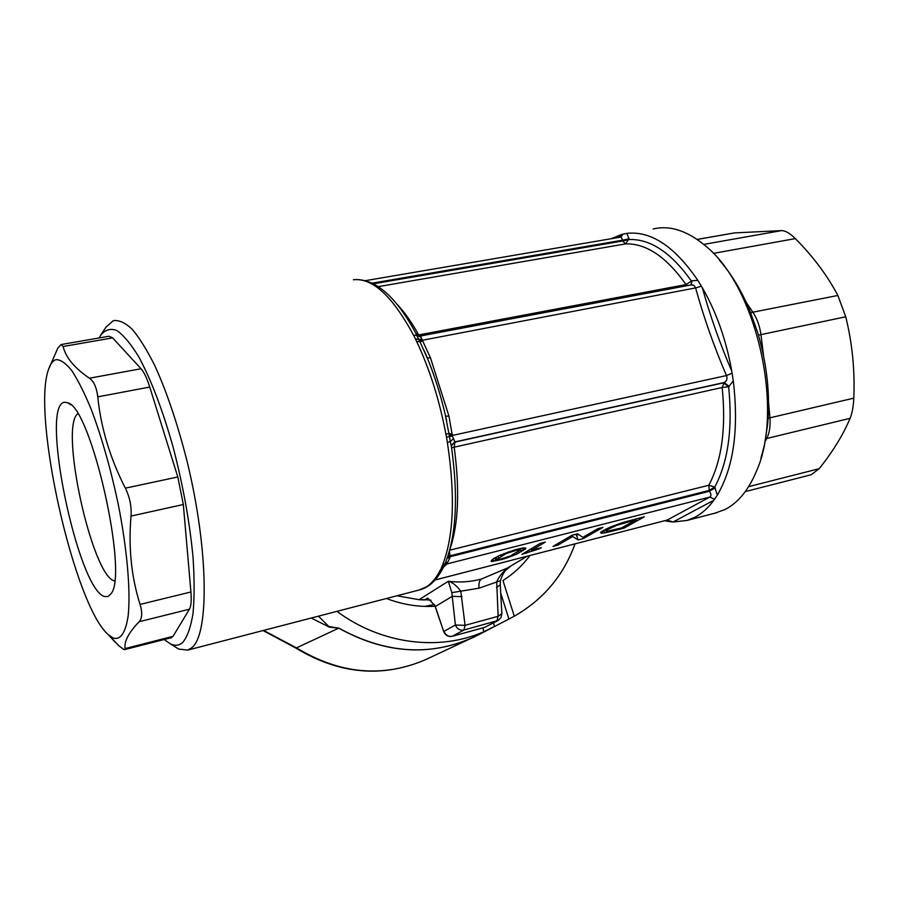 <?xml version="1.0" encoding="UTF-8"?>
<svg xmlns="http://www.w3.org/2000/svg" width="899" height="899" viewBox="0 0 899 899"><rect width="100%" height="100%" fill="white"/><g stroke="black" fill="none" stroke-linecap="round" stroke-linejoin="round"><path stroke-width="1.35" d="M714.896 513.194L725.336 509.351C738.203 502.676 748.552 490.011 756.374 471.368C784.512 409.82 756.598 286.275 705.423 245.843C687.207 230.616 669.755 224.997 653.079 228.998M673.07 522.004L687.005 520.442L694.994 517.217C701.962 513.554 708.255 507.901 713.873 500.249L673.07 522.004L667.125 520.083L709.805 497.068C711.491 495.765 711.311 493.832 709.289 491.281L708.85 485.235C721.818 460.524 726.246 427.946 722.167 387.503L724.144 382.536C726.83 381.052 727.606 378.726 726.471 375.557C713.975 346.463 703.681 317.246 695.612 287.905L693.972 285.331L691.185 284.904L692.05 280.713L697.838 280.398C674.677 246.382 651 230.706 626.805 233.369L622.041 234.291L611.208 238.729M664.642 520.757L672.036 521.948M745.316 491.584L811.269 474.728L819.169 468.705C832.822 451.646 843.138 434.846 850.106 418.316C852.173 413.248 853.409 406.528 853.792 398.145C854.983 370.489 852.308 343.362 845.734 316.796L837.868 295.468C827.215 275.352 813.044 256.395 795.345 238.606C790.064 233.358 785.479 230.683 781.579 230.605L734.483 232.908L697.118 239.404M396.897 595.779L419.552 599.779L425.058 599.678L427.688 598.049L435.037 605.668L443.713 631.514L434.475 604.611M452.219 636.301L484.617 627.39L498.068 620.501L463.929 630.008C459.985 630.66 457.13 628.997 455.388 625.019L465.075 625.333L463.929 630.008L452.354 636.245C448.466 636.897 445.668 635.256 443.96 631.345L455.388 625.019L451.815 592.643L448.331 581.271C459.288 582.687 470.256 581.968 481.257 579.102L507.328 568.056L527.23 556.223M484.617 627.39L451.231 636.514L484.831 627.311L496.877 620.973L498.125 616.298L496.697 581.799C499.574 575.484 503.946 570.427 509.834 566.628M174.417 646.403L178.699 649.078L187.756 650.101L191.813 647.718C209.242 634.267 208.703 550.458 187.374 462.536C177.968 425.205 167.236 393.155 155.156 366.376C147.279 350.498 139.648 338.159 132.288 329.349C125.231 322.73 118.915 319.83 113.33 320.662L105.97 327.146L101.081 334.585M99.148 337.945L100.677 335.203C105.104 329.708 110.487 328.135 116.848 330.495C123.669 335.26 131.018 344.103 138.895 357.049C151.178 379.906 162.595 409.955 173.147 447.196C183.07 485.393 189.711 522.173 193.06 557.504C194.476 579.327 194.454 598.082 192.982 613.77C190.734 627.3 187.318 636.852 182.744 642.437C179.148 645.639 175.047 646.123 170.417 643.898L164.169 639.515M449.646 550.222L708.85 485.235L714.75 487.112L717.335 495.068C733.674 467.233 738.989 429.194 733.292 380.929L728.639 386.772C732.809 428.34 728.179 461.794 714.75 487.112L708.839 490.517L449.961 555.84L448.017 555.706M415.9 333.439L421.474 335.799L420.844 337.058L430.441 357.746L448.961 416.17L452.455 436.262L454.961 442.094L723.526 382.862L728.639 386.772L722.167 387.503L451.59 447.747M729.258 386.458L724.144 382.536L455.085 441.858L451.467 445.095M733.292 380.929L732.089 373.186L726.471 375.557L452.512 435.419L449.14 434.633L445.421 415.641M715.199 487.865L709.289 491.281L450.028 556.762L449.837 557.976L447.264 557.964M713.873 500.249L717.335 495.068M714.57 499.248L709.805 497.068L446.983 563.931L444.084 566.033M373.512 283.792L622.715 240.966L622.625 240.179L629.019 238.763L625.513 243.91L622.715 240.966L629.109 239.55C650.337 238.741 671.115 252.585 691.455 281.084L686.038 284.578C666.305 256.788 646.134 243.224 625.513 243.91L378.333 286.635M372.231 283.151L622.625 240.179L621.052 237.044L365.545 280.634M621.231 237.01L622.973 234.066M626.805 233.369L629.019 238.763M690.938 284.949L692.05 280.713M421.698 339.137L418.754 339.417L416.799 335.507L413.439 335.046C392.47 296.097 372.467 277.679 353.419 279.769L353.734 279.724M420.844 337.058L416.799 335.507L415.54 332.765C396.29 297.187 376.344 279.454 355.701 279.567M422.845 340.845L420.002 341.834L418.754 339.417L415.462 338.901L413.439 335.046M702.333 287.736C710.075 315.695 719.897 343.519 731.786 371.197C726.201 339.979 716.391 312.155 702.333 287.736L701.411 286.208L695.612 287.905L419.462 340.822M430.441 357.746L427.351 358.038M427.025 357.51L420.002 341.834L416.574 341.373L415.462 338.901M448.961 416.17L445.601 416.113M452.433 434.251L448.983 433.43L445.926 434.251C439.353 399.752 429.576 368.792 416.574 341.373M453.118 438.993L450.332 441.544L449.421 436.341L446.567 437.363L445.926 434.251M452.455 436.262L449.421 436.341L449.14 434.633M454.961 441.51L451.332 445.949M449.837 557.976L447.792 562.133L445.174 563.403L445.567 562.437C456.389 534.512 458.333 495.888 451.41 446.545L450.332 441.544L447.365 442.432L446.567 437.363M449.455 550.93L450.028 556.762L447.736 556.571M447.792 562.133L444.128 565.932M443.398 567.258L440.409 569.82L443.971 566.224L445.174 563.403L442.263 565.752C453.737 536.961 455.433 495.855 447.365 442.432M446.972 563.763L444.072 566.044M446.848 564.123L443.51 567.067M441.207 568.292L442.263 565.752M396.74 303.952C404.269 311.728 411.596 322.056 418.698 334.922L417.507 335.035M618.164 237.538L622.041 234.291M496.462 587.474L500.237 584.878L500.417 580.833M481.257 579.102C479.414 580.417 478.661 583.44 478.976 588.193L500.44 580.698C503.811 569.73 507.261 569.606 510.632 566.089M451.231 636.514C447.691 636.706 445.185 635.042 443.713 631.514M418.99 599.723L448.331 581.271C452.658 582.462 456.804 585.788 460.794 591.25L465.075 625.333L498.125 616.298L501.878 613.612L501.001 617.624L498.068 620.501M451.815 592.643L478.976 588.193M435.352 606.499L452.231 596.352L461.962 596.61M431.104 600.24L425.058 599.678M435.06 580.001L667.125 520.083L435.105 579.956M520.263 549.918L510.362 555.953L499.911 559.257L496.54 559.504L506.283 553.492L516.925 550.121L520.263 549.918L519.836 548.592M508.991 551.671L509.216 552.391M495.855 557.369L496.54 559.504M496.023 557.279L496.596 559.088M498.012 556.2L498.507 557.728M500.765 554.885L501.159 556.099M503.845 553.582L504.125 554.447M506.047 552.728L506.283 553.492M507.778 552.098L508.002 552.806M513.071 550.379L513.295 551.053M510.531 551.166L510.756 551.862M516.678 549.368L516.925 550.121M518.251 548.963L518.532 549.873M519.566 548.648L519.914 549.761M506.317 557.425L506.53 558.099L501.305 559.672L491.124 561.358L493.248 558.92L499.372 555.503L515.565 549.649L523.184 547.952L525.87 548.323L517.139 553.975L506.53 558.099M503.35 558.38L503.552 559.021M501.069 558.964L501.305 559.672M497.417 559.594L497.731 560.594M494.922 557.874L495.911 560.987M493.057 559.066L493.787 561.381M492.135 559.751L492.686 561.504M491.427 560.324L491.798 561.504M510.452 555.908L510.688 556.65M508.283 556.751L508.497 557.436M512.812 554.829L513.093 555.717M514.655 553.829L515.003 554.919M516.7 552.627L517.139 553.975M518.498 551.503L518.993 553.031M520.499 548.446L521.532 551.671M522.544 548.064L523.353 550.57M524.375 547.839L524.892 549.458M525.499 547.952L525.758 548.75M606.96 531.309L606.027 530.927L607.791 529.489L616.703 525.331L636.211 519.723L621.524 527.938L606.96 531.309M605.465 529.241L606.027 530.927M606.072 528.927L606.544 530.343M607.409 528.331L607.791 529.489M608.949 527.646L609.275 528.634M611.241 526.702L611.511 527.522M613.759 525.724L613.983 526.421M616.489 524.69L616.703 525.331M620.681 523.218L620.894 523.87M618.714 523.903L618.928 524.533M623.614 522.285L623.839 522.96M627.244 521.206L627.491 521.948M635.941 518.925L636.211 519.723M609.949 530.837L610.23 531.669L604.735 532.86L601.386 533.264L600.453 532.59L609.859 527.241L623.209 522.409L644.381 516.768L624.018 528.118L610.23 531.669M606.758 531.287L607.117 532.399M603.813 530.073L604.735 532.86M602.116 531.073L602.824 533.197M600.97 531.983L601.386 533.264M623.58 526.792L624.018 528.118M575.349 534.388L576.517 535.163L578.742 534.59M577.574 533.826L582.867 537.332L598.049 528.601L603.004 527.331L583.429 538.557L578.091 539.939L572.697 536.512L558.009 545.097L553.076 546.367L572.045 535.231L577.574 533.826M583.001 537.254L583.429 538.557M576.517 535.163L578.091 539.939M572.27 535.175L572.697 536.512M557.56 543.726L558.009 545.097M538.4 548.446L538.58 549.019L521.87 554.391L540.198 543.367L545.333 542.052L531.871 550.121L541.423 547.66L538.58 549.019M535.647 549.154L535.849 549.795M533.882 549.604L534.118 550.312M530.949 548.929L531.657 551.098M528.915 550.154L529.466 551.896M526.645 551.514L527.061 552.829M539.4 548.188L539.591 548.761M531.399 548.66L531.871 550.121M525.51 552.2L525.881 553.357M732.089 373.186L731.786 371.197M701.411 286.208L697.838 280.398M768.555 402.426L769.96 417.81C770.544 426.171 769.488 433.026 766.78 438.375L765.206 441.319M746.237 302.424L753.07 312.504C757.093 318.729 759.711 326.045 760.925 334.45L763.611 356.116M719.458 260.272C731.292 273.712 741.428 290.534 749.867 310.728L757.61 332.36C766.982 363.881 770.319 394.594 767.622 424.508L764.51 444.713L760.936 458.13M668.159 521.476L666.698 520.229M113.207 638.054C120.567 640.279 125.557 632.851 128.164 615.781C130.748 590.901 127.141 548.986 118.072 503.406C110.588 468.368 101.677 437.105 91.338 409.629C84.585 393.223 78.056 380.21 71.763 370.59C65.773 363.151 60.503 359.51 55.952 359.679C52.827 360.611 50.344 363.893 48.501 369.5C31.487 415.799 74.572 606.533 108.442 634.795L113.207 638.054M48.501 369.5L57.806 348.149L61.087 344.542L63.11 346.508C65.796 357.555 74.583 368.118 89.45 378.209C93.878 381.378 96.642 387.593 97.766 396.864C100.935 427.89 110.127 458.333 125.343 488.168C129.793 497.181 131.681 506.485 131.018 516.071C128.332 547.57 131.355 577.023 140.075 604.42C142.503 612.567 142.188 618.332 139.143 621.726C128.737 632.491 124.051 641.436 125.073 648.572L124.725 649.584L123.646 649.415L118.971 645.853L108.127 634.503M64.706 402.246C39.219 403.988 77.898 590.429 104.666 596.543L108.082 596.486L110.937 593.812C128.894 574.753 91.046 407.213 67.773 402.774L64.706 402.246M77.752 413.776C59.255 427.295 92.125 576.461 114.521 580.945M171.383 637.672L173.046 636.335L189.419 609.207C191.105 606.207 191.611 600.465 190.925 591.98L183.329 504.508L177.811 476.964L149.751 387.053C146.942 378.243 144.042 372.141 141.031 368.747L112.645 337.878L109.049 336.226L61.525 344.486M529.972 555.515C522.533 565.471 513.531 573.809 502.968 580.529L514.284 616.197L508.913 619.029L500.709 593.082M435.183 606.241C418.81 607.23 402.572 604.645 386.458 598.498M336.968 611.354C381.097 644.291 439.375 651.528 483.988 631.637L482.819 627.884M493.427 622.94L494.551 626.491L483.988 631.637M494.551 626.491L508.913 619.029M575 543.895C563.651 575.405 543.412 599.509 514.284 616.197M263.576 630.413L296.546 647.921C339.8 674.07 382.738 678.015 425.384 659.742L426.182 659.372M475.279 636.47L472.312 637.885C428.902 656.675 384.379 653.427 338.766 628.154L295.962 648.112L263.047 630.547M318.437 616.163L328.922 626.569L338.766 628.154L329.259 627.131L311.256 618.029M329.259 627.131L328.922 626.569M734.483 232.908L697.186 239.449M418.72 590.115L426.474 586.856C431.801 583.44 436.442 577.765 440.409 569.82M687.083 285.68L686.038 284.578L418.698 334.922L419.249 335.765M449.68 550.098C458.479 524.724 459.973 490.348 454.164 446.96L454.961 442.094L451.478 444.994M539.512 548.536L538.512 548.783M526.735 551.806L525.724 552.076M492.405 560.628L491.584 560.841M750.643 312.627L837.868 295.468M758.441 335.147L845.734 316.796M768.128 418.249L853.792 398.145M765.69 438.746L850.106 418.316M819.169 468.705L748.665 486.629M795.345 238.606L713.334 253.394M781.579 230.605L703.715 244.404M112.645 337.878L63.11 346.508M141.031 368.747L89.45 378.209M149.751 387.053L97.766 396.864M177.811 476.964L125.343 488.168M183.329 504.508L131.018 516.071M190.925 591.98L140.075 604.42M189.419 609.207L139.143 621.726M173.046 636.335L125.073 648.572M424.665 606.398L434.431 604.51M338.822 628.109C386.941 654.528 433.307 656.866 477.931 635.121L425.384 659.742C382.277 678.149 339.137 674.272 295.962 648.112M717.155 512.61L687.005 520.442M187.756 650.101L420.417 589.677C429.385 587.103 436.948 579.833 443.117 567.842M170.417 643.898L178.699 649.078M426.991 357.701L424.317 350.891C433.689 372.298 441.173 395.762 446.769 421.305L445.387 415.799M443.331 567.426L443.78 566.561M421.474 335.799L691.174 284.904M500.249 585.092L501.878 613.612M424.845 599.993L422.294 599.914M667.552 519.993L666.923 520.173M171.619 637.616L124.725 649.584M70.774 404.82L67.773 402.774M108.442 634.795L115.139 642.212M510.958 617.973L477.931 635.121"/></g></svg>
